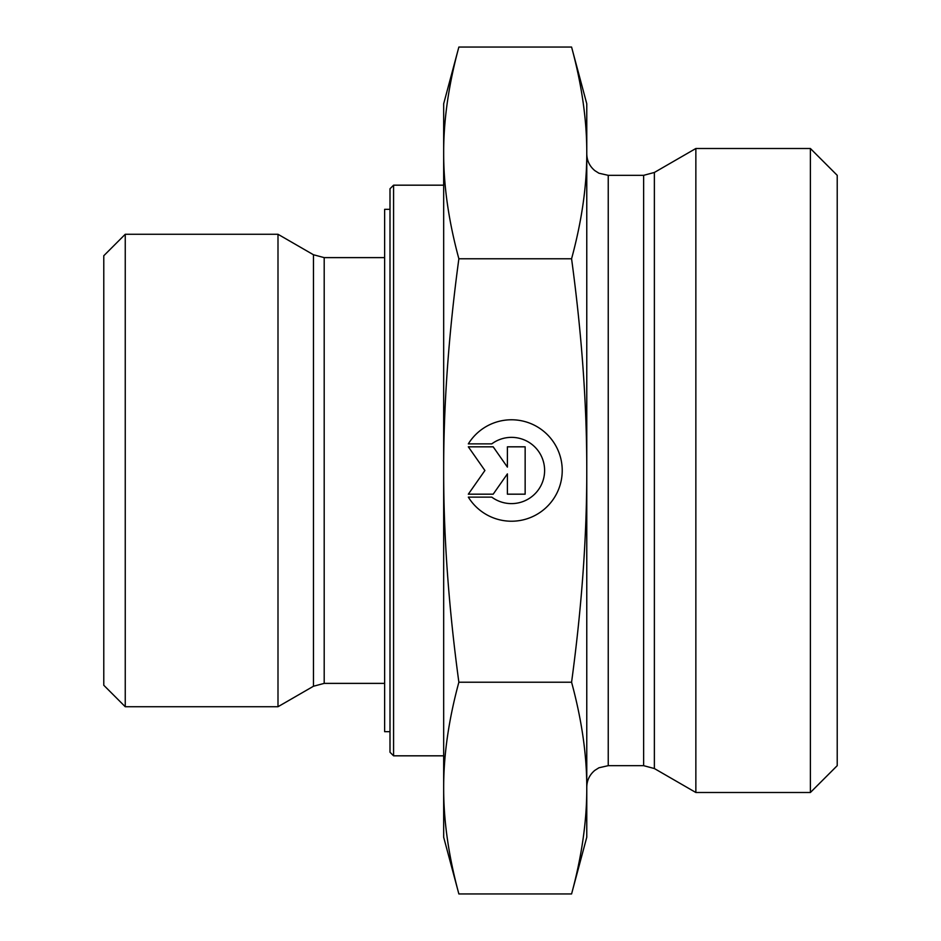 <?xml version="1.0" encoding="UTF-8"?>
<svg xmlns="http://www.w3.org/2000/svg" width="941" height="941" viewBox="0 0 941 941"><rect width="100%" height="100%" fill="white"/><g stroke="black" fill="none" stroke-linecap="round" stroke-linejoin="round"><path stroke-width="1.41" d="M468.336 443.87A50.72 50.72 0 0 1 544.486 431.966A50.72 50.72 0 0 1 544.486 509.034A50.72 50.72 0 0 1 468.336 497.13L491.778 497.13A33.147 33.147 0 0 0 536.064 448.245A33.147 33.147 0 0 0 491.778 443.87L468.336 443.87M507.399 446.822L525.149 446.822L525.149 494.178L507.399 494.178L507.399 473.888L493.19 494.178L468.336 494.178L484.909 470.5L468.336 446.822L493.19 446.822L507.399 467.112L507.399 446.822M393.573 185.177L389.997 188.753L389.997 752.247L393.573 755.823L393.573 185.177L443.67 185.177M313.459 686.248L277.995 706.726L277.995 234.274L313.459 254.752L313.459 686.248L324.198 683.378L324.198 257.622L384.634 257.622M125.247 234.274L103.781 255.74L103.781 685.26L125.247 706.726L125.247 234.274L277.995 234.274M458.867 47.05C448.645 84.749 443.587 120.036 443.67 152.912L443.67 103.781L458.867 47.05L571.575 47.05C581.797 84.749 586.855 120.036 586.772 152.912L586.772 470.5C586.855 404.748 581.797 334.173 571.575 258.775C581.797 221.076 586.855 185.789 586.772 152.912L586.772 103.781L571.575 47.05M458.867 258.775C448.645 334.173 443.587 404.748 443.67 470.5L443.67 152.912C443.587 185.789 448.645 221.076 458.867 258.775L571.575 258.775M443.67 470.5C443.587 536.252 448.645 606.827 458.867 682.225C448.645 719.924 443.587 755.211 443.67 788.087L443.67 470.5M458.867 893.95L443.67 837.219L443.67 788.087C443.587 820.964 448.645 856.251 458.867 893.95L571.575 893.95C581.797 856.251 586.855 820.964 586.772 788.087C586.855 755.211 581.797 719.924 571.575 682.225C581.797 606.827 586.855 536.252 586.772 470.5L586.772 837.219L571.575 893.95M458.867 682.225L571.575 682.225M654.371 768.538L695.858 792.498L695.858 148.502L654.371 172.462L643.632 175.332L643.632 765.668L654.371 768.538L654.371 172.462M810.389 792.498L837.219 765.668L837.219 175.332L810.389 148.502L810.389 792.498L695.858 792.498M389.997 209.325L384.634 209.325L384.634 731.675L389.997 731.675M643.632 765.668L608.239 765.668L608.239 175.332L643.632 175.332M393.573 755.823L443.67 755.823M324.198 683.378L384.634 683.378M313.459 254.752L324.198 257.622M125.247 706.726L277.995 706.726M608.239 175.332L598.947 173.226L594.818 170.627C589.607 166.251 586.925 160.676 586.772 153.865M608.239 765.668L598.947 767.774L594.818 770.373C589.607 774.749 586.925 780.324 586.772 787.135M810.389 148.502L695.858 148.502"/></g></svg>
